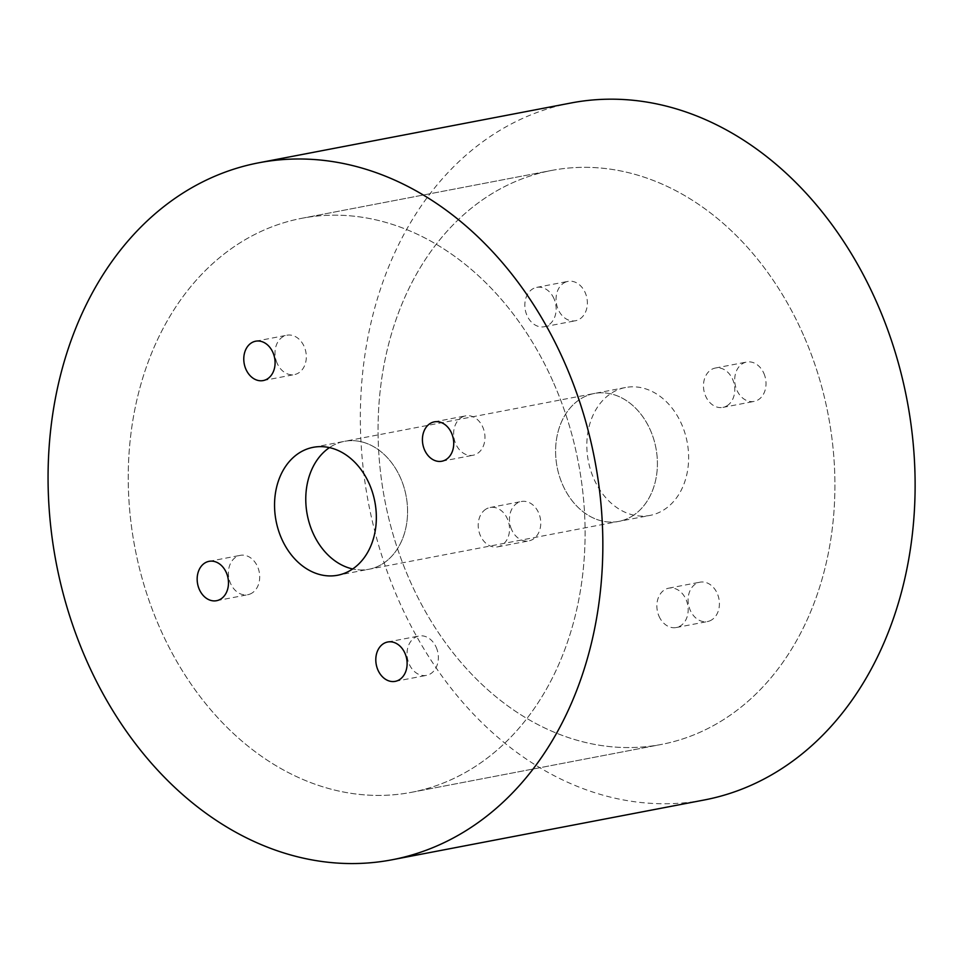 <?xml version="1.0" encoding="UTF-8"?>
<svg xmlns="http://www.w3.org/2000/svg" width="963" height="963" viewBox="0 0 963 963"><rect width="100%" height="100%" fill="white"/><g stroke="black" fill="none" stroke-linecap="round" stroke-linejoin="round"><path stroke-width="0.72" stroke-dasharray="4.82 3.61" d="M803.599 335.413A292.198 225.787 -100.8 0 0 551.534 170.463A292.198 225.787 -100.8 0 0 384.755 499.917A292.198 225.787 -100.8 0 0 661.473 744.423A292.198 225.787 -100.8 0 0 803.599 335.413A292.198 225.787 -100.8 0 0 551.534 170.463A292.198 225.787 -100.8 0 0 384.755 499.917A292.198 225.787 -100.8 0 0 661.473 744.423A292.198 225.787 -100.8 0 0 803.599 335.413M632.246 516.096A65.123 50.317 -100.8 0 0 650.422 430.256A65.123 50.317 -100.8 0 0 594.255 393.494A65.123 50.317 -100.8 0 0 557.083 466.911A65.123 50.317 -100.8 0 0 618.752 521.404A65.123 50.317 -100.8 0 0 632.246 516.096A65.123 50.317 -100.8 0 0 653.66 438.923A65.123 50.317 -100.8 0 0 594.255 393.494A65.123 50.317 -100.8 0 0 557.083 466.911A65.123 50.317 -100.8 0 0 618.752 521.404A65.123 50.317 -100.8 0 0 632.246 516.096M659.005 616.212A20.042 15.48 -100.8 0 0 676.291 627.527A20.042 15.48 -100.8 0 0 680.444 625.89A20.042 15.48 -100.8 0 0 687.028 602.14A20.042 15.48 -100.8 0 0 668.755 588.164A20.042 15.48 -100.8 0 0 659.005 616.212M485.954 509.126A20.042 15.48 -100.8 0 0 480.356 535.548A20.042 15.48 -100.8 0 0 497.642 546.852A20.042 15.48 -100.8 0 0 509.078 524.269A20.042 15.48 -100.8 0 0 490.107 507.501A20.042 15.48 -100.8 0 0 485.954 509.126M554.002 298.686A20.042 15.48 -100.8 0 0 536.716 287.371A20.042 15.48 -100.8 0 0 532.563 288.996A20.042 15.48 -100.8 0 0 525.979 312.746A20.042 15.48 -100.8 0 0 544.251 326.734A20.042 15.48 -100.8 0 0 554.002 298.686M727.053 405.76A20.042 15.48 -100.8 0 0 732.65 379.35A20.042 15.48 -100.8 0 0 715.365 368.035A20.042 15.48 -100.8 0 0 703.929 390.629A20.042 15.48 -100.8 0 0 722.9 407.397A20.042 15.48 -100.8 0 0 727.053 405.76M553.773 383.262A292.198 225.787 79.2 0 1 411.646 792.284A292.198 225.787 79.2 0 1 134.928 547.766A292.198 225.787 79.2 0 1 301.708 218.312A292.198 225.787 79.2 0 1 553.773 383.262A292.198 225.787 79.2 0 1 411.646 792.284A292.198 225.787 79.2 0 1 134.928 547.766A292.198 225.787 79.2 0 1 301.708 218.312A292.198 225.787 79.2 0 1 553.773 383.262M313.192 447.326L344.429 441.343A65.123 50.317 79.2 0 0 329.442 447.614A65.123 50.317 79.2 0 1 330.923 446.639A65.123 50.317 79.2 0 1 344.429 441.343A65.123 50.317 79.2 0 1 400.596 478.105A65.123 50.317 79.2 0 1 368.925 569.253A65.123 50.317 79.2 0 1 352.687 568.964A65.123 50.317 79.2 0 0 368.925 569.253L649.977 515.422A65.123 50.317 79.2 0 1 590.572 469.992A65.123 50.317 79.2 0 1 611.986 392.808A65.123 50.317 79.2 0 1 625.481 387.511A65.123 50.317 79.2 0 1 681.66 424.274A65.123 50.317 79.2 0 1 649.977 515.422M436.215 647.329A20.042 15.48 79.2 0 1 430.617 673.739A20.042 15.48 79.2 0 1 426.465 675.376A20.042 15.48 79.2 0 1 407.493 658.608A20.042 15.48 79.2 0 1 418.929 636.013A20.042 15.48 79.2 0 1 436.215 647.329M251.969 593.076A20.042 15.48 79.2 0 1 247.816 594.713A20.042 15.48 79.2 0 1 230.53 583.397A20.042 15.48 79.2 0 1 240.281 555.35A20.042 15.48 79.2 0 1 258.553 569.326A20.042 15.48 79.2 0 1 251.969 593.076M277.139 363.268A20.042 15.48 79.2 0 1 282.737 336.857A20.042 15.48 79.2 0 1 286.89 335.22A20.042 15.48 79.2 0 1 305.861 351.989A20.042 15.48 79.2 0 1 294.425 374.583A20.042 15.48 79.2 0 1 277.139 363.268M461.385 417.521A20.042 15.48 79.2 0 1 465.538 415.884A20.042 15.48 79.2 0 1 482.824 427.199A20.042 15.48 79.2 0 1 473.074 455.246A20.042 15.48 79.2 0 1 454.789 441.271A20.042 15.48 79.2 0 1 461.385 417.521M763.876 373.367A20.042 15.48 79.2 0 1 754.125 401.415A20.042 15.48 79.2 0 1 735.852 387.427A20.042 15.48 79.2 0 1 742.437 363.689A20.042 15.48 79.2 0 1 746.59 362.052A20.042 15.48 79.2 0 1 763.876 373.367M563.788 283.026A20.042 15.48 79.2 0 1 567.941 281.389A20.042 15.48 79.2 0 1 586.912 298.157A20.042 15.48 79.2 0 1 575.477 320.751A20.042 15.48 79.2 0 1 558.191 309.436A20.042 15.48 79.2 0 1 563.788 283.026M511.594 529.566A20.042 15.48 79.2 0 1 521.332 501.518A20.042 15.48 79.2 0 1 539.617 515.494A20.042 15.48 79.2 0 1 533.021 539.244A20.042 15.48 79.2 0 1 528.868 540.881A20.042 15.48 79.2 0 1 511.594 529.566M711.669 619.907A20.042 15.48 79.2 0 1 707.516 621.544A20.042 15.48 79.2 0 1 688.545 604.776A20.042 15.48 79.2 0 1 699.981 582.182A20.042 15.48 79.2 0 1 717.266 593.497A20.042 15.48 79.2 0 1 711.669 619.907M570.987 102.993A354.817 274.166 -100.8 0 0 497.438 131.871A354.817 274.166 -100.8 0 0 380.782 552.377A354.817 274.166 -100.8 0 0 704.483 799.94M625.481 387.511L344.429 441.343A65.123 50.317 79.2 0 1 403.834 486.772A65.123 50.317 79.2 0 1 382.419 563.957A65.123 50.317 79.2 0 1 368.925 569.253L337.7 575.236M411.646 792.284L661.473 744.423L411.646 792.284M301.708 218.312L551.534 170.463L301.708 218.312M441.848 461.229L473.074 455.246M434.301 421.866L465.538 415.884M263.2 380.566L294.425 374.583M255.664 341.203L286.89 335.22M216.591 600.695L247.816 594.713M209.055 561.333L240.281 555.35M395.239 681.359L426.465 675.376M387.704 641.996L418.929 636.013M722.9 407.397L754.125 401.415M715.365 368.035L746.59 362.052M544.251 326.734L575.477 320.751M536.716 287.371L567.941 281.389M497.642 546.852L528.868 540.881M490.107 507.501L521.332 501.518M676.291 627.527L707.516 621.544M668.755 588.164L699.981 582.182"/><path stroke-width="1.44" d="M352.687 568.964A65.123 50.317 79.2 0 1 307.257 514.76A65.123 50.317 79.2 0 1 329.442 447.614A65.123 50.317 79.2 0 0 307.257 514.76A65.123 50.317 79.2 0 0 352.687 568.964M299.698 452.622A65.123 50.317 -100.8 0 0 278.295 529.794A65.123 50.317 -100.8 0 0 337.7 575.236A65.123 50.317 -100.8 0 0 369.371 484.088A65.123 50.317 -100.8 0 0 313.192 447.326A65.123 50.317 -100.8 0 0 299.698 452.622M430.148 423.503A20.042 15.48 -100.8 0 0 423.564 447.241A20.042 15.48 -100.8 0 0 441.848 461.229A20.042 15.48 -100.8 0 0 451.587 433.181A20.042 15.48 -100.8 0 0 434.301 421.866A20.042 15.48 -100.8 0 0 430.148 423.503M245.914 369.25A20.042 15.48 -100.8 0 0 263.2 380.566A20.042 15.48 -100.8 0 0 274.636 357.971A20.042 15.48 -100.8 0 0 255.664 341.203A20.042 15.48 -100.8 0 0 251.512 342.84A20.042 15.48 -100.8 0 0 245.914 369.25M220.744 599.058A20.042 15.48 -100.8 0 0 227.328 575.308A20.042 15.48 -100.8 0 0 209.055 561.333A20.042 15.48 -100.8 0 0 199.305 589.38A20.042 15.48 -100.8 0 0 216.591 600.695A20.042 15.48 -100.8 0 0 220.744 599.058M404.978 653.311A20.042 15.48 -100.8 0 0 387.704 641.996A20.042 15.48 -100.8 0 0 376.256 664.59A20.042 15.48 -100.8 0 0 395.239 681.359A20.042 15.48 -100.8 0 0 399.392 679.722A20.042 15.48 -100.8 0 0 404.978 653.311M392.194 859.754L704.483 799.94A354.817 274.166 -100.8 0 0 907.002 399.886A354.817 274.166 -100.8 0 0 570.987 102.993L258.698 162.807A354.817 274.166 79.2 0 1 594.725 459.7A354.817 274.166 79.2 0 1 392.194 859.754A354.817 274.166 79.2 0 1 68.505 612.191A354.817 274.166 79.2 0 1 185.161 191.685A354.817 274.166 79.2 0 1 258.698 162.807"/></g></svg>
